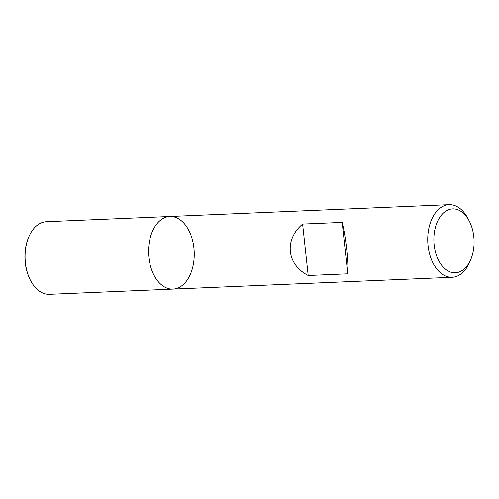 <?xml version="1.0" encoding="UTF-8"?>
<svg xmlns="http://www.w3.org/2000/svg" width="499" height="499" viewBox="0 0 499 499"><rect width="100%" height="100%" fill="white"/><g stroke="black" fill="none" stroke-linecap="round" stroke-linejoin="round"><path stroke-width="0.75" d="M470.975 259.025L469.902 261.644A36.34 22.823 -92.4 0 1 454.508 276.989A36.34 22.823 -92.4 0 1 452.131 277.288A36.34 22.823 -92.4 0 1 427.793 241.94A36.34 22.823 -92.4 0 1 449.056 204.665A36.34 22.823 -92.4 0 1 468.087 218.749L469.378 221.275A31.98 20.085 87.6 0 0 435.091 228.667A31.98 20.085 87.6 0 0 457.427 272.523A31.98 20.085 87.6 0 0 470.975 259.025A31.98 20.085 87.6 0 0 469.378 221.275M169.866 216.485L46.376 221.712A36.34 22.823 87.6 0 0 44.006 222.011A36.34 22.823 87.6 0 0 28.611 237.356A36.34 22.823 87.6 0 0 30.427 280.251A36.34 22.823 87.6 0 0 49.451 294.335L172.941 289.108A36.34 22.823 -92.4 0 1 148.602 253.76A36.34 22.823 -92.4 0 1 169.866 216.485A36.34 22.823 87.6 0 0 167.489 216.784A36.34 22.823 87.6 0 0 148.714 255.663A36.34 22.823 87.6 0 0 172.941 289.108A36.34 22.823 87.6 0 0 194.205 251.833A36.34 22.823 87.6 0 0 169.866 216.485L449.056 204.665M347.766 273.826C348.583 261.875 345.901 237.156 342.177 222.392L302.619 224.07C284.006 239.776 286.688 264.495 308.201 275.504L347.766 273.826L342.177 222.392M308.201 275.504L302.619 224.07M28.611 237.356L28.343 238.011A35.254 22.137 87.6 0 0 30.102 279.621L30.427 280.251M172.941 289.108L452.131 277.288"/></g></svg>
